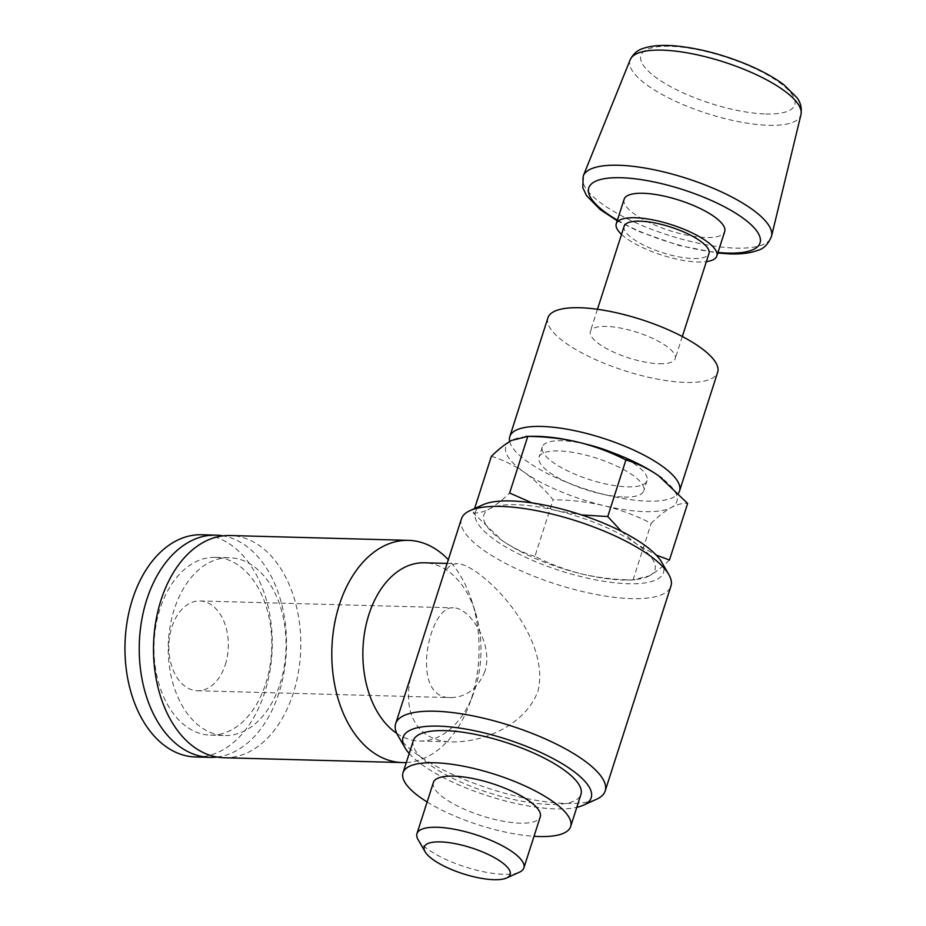 <?xml version="1.0" encoding="UTF-8"?>
<svg xmlns="http://www.w3.org/2000/svg" width="926" height="926" viewBox="0 0 926 926"><rect width="100%" height="100%" fill="white"/><g stroke="black" fill="none" stroke-linecap="round" stroke-linejoin="round"><path stroke-width="0.69" stroke-dasharray="4.63 3.47" d="M491.37 456.31C502.806 459.747 513.722 465.037 524.116 472.167C534.406 479.587 544.06 488.789 553.077 499.774C570.52 499.89 587.512 501.857 604.03 505.677C620.432 509.775 636.162 515.655 651.21 523.329C658.444 516.257 665.146 510.978 671.315 507.494C677.369 504.311 682.809 502.957 687.636 503.42M534.221 436.308A89.822 27.109 -162.2 0 0 511.465 440.475A89.822 27.109 -162.2 0 0 524.116 472.167A89.822 27.109 -162.2 0 0 604.03 505.677A89.822 27.109 -162.2 0 0 671.315 507.494A89.822 27.109 -162.2 0 0 662.206 478.418M624.124 199.264A52.817 15.939 -162.2 0 0 650.272 223.062A52.817 15.939 -162.2 0 0 705.832 237.542A52.817 15.939 -162.2 0 0 724.699 231.546M621.52 234.394A52.817 15.939 -162.2 0 0 697.984 262A52.817 15.939 -162.2 0 0 706.376 261.63M624.136 226.245A44.564 13.45 -162.2 0 0 646.198 246.328A44.564 13.45 -162.2 0 0 693.076 258.539A44.564 13.45 -162.2 0 0 708.98 253.493M659.289 363.744A44.564 13.45 -162.2 0 0 675.204 358.698A44.564 13.45 -162.2 0 0 636.891 332.272A44.564 13.45 -162.2 0 0 590.348 331.45A44.564 13.45 -162.2 0 0 612.41 351.544A44.564 13.45 -162.2 0 0 659.289 363.744M547.926 317.826A89.127 26.9 -162.2 0 0 592.05 358.003A89.127 26.9 -162.2 0 0 685.807 382.426A89.127 26.9 -162.2 0 0 717.638 372.321M509.682 441.505A89.127 26.9 -162.2 0 0 560.739 479.784A89.127 26.9 -162.2 0 0 647.691 501.14A89.127 26.9 -162.2 0 0 678.48 493.164M586.725 444.341A55.016 16.599 -162.2 0 0 542.277 446.98A55.016 16.599 -162.2 0 0 569.525 471.774A55.016 16.599 -162.2 0 0 627.4 486.845A55.016 16.599 -162.2 0 0 647.043 480.617A55.016 16.599 -162.2 0 0 612.433 452.594M624.124 497.042A55.016 16.599 -162.2 0 0 643.767 490.803A55.016 16.599 -162.2 0 0 596.46 458.173A55.016 16.599 -162.2 0 0 539.013 457.166A55.016 16.599 -162.2 0 0 566.249 481.971A55.016 16.599 -162.2 0 0 624.124 497.042M669.463 560.01C662.229 567.082 655.527 572.361 649.369 575.845L633.048 579.919C615.605 579.803 598.613 577.836 582.084 574.027C565.693 569.918 549.963 564.038 534.915 556.364L553.077 499.774M534.915 556.364C523.468 552.926 512.553 547.648 502.17 540.518L473.198 512.9L474.598 508.548M633.048 579.919L651.21 523.329M621.369 531.304L636.718 544.164L656.233 555.091M531.952 502.887L556.792 510.654L581.597 514.937M473.198 512.9C478.013 513.386 483.453 512.032 489.518 508.837C495.676 505.341 502.378 500.063 509.624 493.002M418.077 839.616A56.139 16.946 -162.2 0 0 503.813 874.318A56.139 16.946 -162.2 0 0 519.474 872.176M433.38 782.482A56.139 16.946 -162.2 0 0 461.183 807.796A56.139 16.946 -162.2 0 0 520.238 823.168A56.139 16.946 -162.2 0 0 540.275 816.813M427.129 801.974A88.016 26.565 -162.2 0 0 534.024 836.294M413.343 740.615A88.016 26.565 -162.2 0 0 456.923 780.294A88.016 26.565 -162.2 0 0 549.523 804.405A88.016 26.565 -162.2 0 0 580.949 794.427M409.199 753.509A98.804 29.817 -162.2 0 0 555.936 808.919A98.804 29.817 -162.2 0 0 576.817 807.322M397.833 735.429A110.032 33.209 -162.2 0 0 565.89 803.432A110.032 33.209 -162.2 0 0 596.575 799.242M461.414 518.896A110.032 33.209 -162.2 0 0 515.898 568.495A110.032 33.209 -162.2 0 0 631.636 598.636A110.032 33.209 -162.2 0 0 670.933 586.17M415.161 662.981C399.824 701.63 410.322 741.807 452.976 741.934C483.858 742.154 525.262 725.151 538.029 690.981C551.329 635.514 481.578 565.057 457.803 563.702C450.013 563.83 444.723 569.131 441.933 579.607M649.369 575.845A89.822 27.109 -162.2 0 0 636.718 544.164A89.822 27.109 -162.2 0 0 556.792 510.654A89.822 27.109 -162.2 0 0 489.518 508.837A89.822 27.109 -162.2 0 0 501.024 539.696A89.822 27.109 -162.2 0 0 502.17 540.518A89.822 27.109 -162.2 0 0 582.084 574.027A89.822 27.109 -162.2 0 0 626.613 580.023A89.822 27.109 -162.2 0 0 649.369 575.845M483.094 504.705A98.804 29.817 -162.2 0 0 511.569 550.252A98.804 29.817 -162.2 0 0 628.233 583.739A98.804 29.817 -162.2 0 0 661.558 562.001M484.784 671.709C477.7 688.574 466.391 697.197 450.858 697.579C408.783 699.211 428.97 604.423 453.289 607.884C469.169 606.947 494.137 643.975 484.784 671.709M225.319 664.683A44.911 29.736 91.6 0 0 199.819 600.962A44.911 29.736 91.6 0 0 168.868 645.052A44.911 29.736 91.6 0 0 197.388 690.75A44.911 29.736 91.6 0 0 225.319 664.683M396.768 733.392A89.139 59.032 91.6 0 0 419.513 741.02A89.139 59.032 91.6 0 0 472.954 695.009A89.139 59.032 91.6 0 0 474.969 689.268A89.139 59.032 91.6 0 0 475.212 611.635A89.139 59.032 91.6 0 0 424.34 562.8M195.594 756.97A111.155 73.605 91.6 0 0 264.743 692.44A111.155 73.605 91.6 0 0 201.613 534.753M406.306 762.526A111.155 73.605 91.6 0 0 469.065 705.207A111.155 73.605 91.6 0 0 471.577 698.042A111.155 73.605 91.6 0 0 471.89 601.252A111.155 73.605 91.6 0 0 448.323 559.663M224.127 757.746A111.155 73.605 91.6 0 0 293.276 693.215A111.155 73.605 91.6 0 0 230.146 535.529M280.046 683.897A88.919 58.882 91.6 0 0 229.544 557.741A88.919 58.882 91.6 0 0 168.277 645.04A88.919 58.882 91.6 0 0 224.729 735.522A88.919 58.882 91.6 0 0 280.046 683.897M265.774 683.504A88.919 58.882 91.6 0 0 215.283 557.359A88.919 58.882 91.6 0 0 154.005 644.646A88.919 58.882 91.6 0 0 210.457 735.128A88.919 58.882 91.6 0 0 265.774 683.504M217.008 757.028A111.155 73.605 91.6 0 0 279.004 692.822A111.155 73.605 91.6 0 0 223.004 535.853M765.883 113.979A80.747 24.365 -162.2 0 0 746.194 64.635A80.747 24.365 -162.2 0 0 641.44 61.799A80.747 24.365 -162.2 0 0 765.883 113.979M630.201 59.739A89.706 27.074 -162.2 0 0 673.584 100.344A89.706 27.074 -162.2 0 0 768.777 125.311A89.706 27.074 -162.2 0 0 800.978 114.569M583.299 175.836A98.874 29.84 -162.2 0 0 631.115 220.596A98.874 29.84 -162.2 0 0 736.043 248.122A98.874 29.84 -162.2 0 0 771.532 236.269M617.41 220.168A89.915 27.132 -162.2 0 0 717.986 252.462M617.225 220.758L638.593 231.35L678.527 245.378L717.789 253.053M597.467 309.272L590.348 331.45M682.323 336.52L675.204 358.698M542.277 446.98L539.013 457.166M647.043 480.617L643.767 490.803M626.613 580.023L634.923 579.977M197.388 690.75L450.858 697.625M199.819 600.962L453.289 607.838M419.513 741.02L452.976 741.934M447.119 563.425L457.814 563.714M475.212 611.635L471.89 601.252M472.954 695.009L469.065 705.207M210.457 735.128L224.729 735.522M215.283 557.359L229.544 557.741"/><path stroke-width="1.39" d="M662.206 478.418A89.822 27.109 -162.2 0 0 659.81 476.624A89.822 27.109 -162.2 0 0 658.664 475.814A89.822 27.109 -162.2 0 0 578.738 442.304C562.244 438.507 545.264 436.54 527.785 436.401L511.465 440.475C505.318 443.971 498.616 449.249 491.37 456.31L474.598 508.548M656.233 555.091L669.463 560.01L687.636 503.42L658.664 475.814C648.281 468.672 637.366 463.394 625.918 459.956C610.905 452.293 595.175 446.401 578.738 442.304A89.822 27.109 -162.2 0 0 534.221 436.308L525.91 436.343M706.376 261.63A52.817 15.939 -162.2 0 0 716.84 256.004L724.699 231.546A52.817 15.939 -162.2 0 0 679.279 200.224A52.817 15.939 -162.2 0 0 624.124 199.264L616.276 223.722A52.817 15.939 -162.2 0 0 621.52 234.394M716.84 256.004A52.817 15.939 -162.2 0 0 671.431 224.694A52.817 15.939 -162.2 0 0 616.276 223.722M682.323 336.52L708.98 253.493A44.564 13.45 -162.2 0 0 670.667 227.055A44.564 13.45 -162.2 0 0 624.136 226.245L597.467 309.272M678.48 493.164A89.127 26.9 -162.2 0 0 679.522 491.035L717.638 372.321A89.127 26.9 -162.2 0 0 641 319.47A89.127 26.9 -162.2 0 0 547.926 317.826L509.809 436.551A89.127 26.9 -162.2 0 0 509.682 441.505M679.522 491.035A89.127 26.9 -162.2 0 0 602.884 438.183A89.127 26.9 -162.2 0 0 509.809 436.551M612.433 452.594A55.016 16.599 -162.2 0 0 586.725 444.341M581.597 514.937L607.757 516.546L625.918 459.956M607.757 516.546L621.369 531.304M531.952 502.887L509.624 493.002L527.785 436.401M494.044 879.7A45.108 13.612 -162.2 0 0 506.626 877.975A45.108 13.612 -162.2 0 0 471.357 847.834A45.108 13.612 -162.2 0 0 425.138 851.816A45.108 13.612 -162.2 0 0 494.044 879.7M506.626 877.975L519.474 872.176A56.139 16.946 -162.2 0 0 523.861 867.951A56.139 16.946 -162.2 0 0 475.594 834.662A56.139 16.946 -162.2 0 0 416.966 833.632A56.139 16.946 -162.2 0 0 418.077 839.616L425.138 851.816M523.861 867.951L540.275 816.813A56.139 16.946 -162.2 0 0 492.007 783.512A56.139 16.946 -162.2 0 0 433.38 782.482L416.966 833.632M534.024 836.294A88.016 26.565 -162.2 0 0 539.21 836.537A88.016 26.565 -162.2 0 0 570.636 826.559A88.016 26.565 -162.2 0 0 494.947 774.356A88.016 26.565 -162.2 0 0 403.018 772.735A88.016 26.565 -162.2 0 0 427.129 801.974M570.636 826.559L580.949 794.427A88.016 26.565 -162.2 0 0 505.272 742.224A88.016 26.565 -162.2 0 0 413.343 740.615L403.018 772.735M576.817 807.322A98.804 29.817 -162.2 0 0 583.496 805.157A98.804 29.817 -162.2 0 0 506.256 739.133A98.804 29.817 -162.2 0 0 405.032 747.861A98.804 29.817 -162.2 0 0 409.199 753.509M583.496 805.157L596.575 799.242A110.032 33.209 -162.2 0 0 605.176 790.966A110.032 33.209 -162.2 0 0 510.573 725.718A110.032 33.209 -162.2 0 0 395.657 723.692A110.032 33.209 -162.2 0 0 397.833 735.429L405.032 747.861M605.176 790.966L670.933 586.17A110.032 33.209 -162.2 0 0 668.757 574.433A110.032 33.209 -162.2 0 0 576.319 520.91A110.032 33.209 -162.2 0 0 470.014 510.62A110.032 33.209 -162.2 0 0 461.414 518.896L395.657 723.692M668.757 574.433L661.558 562.001A98.804 29.817 -162.2 0 0 578.553 513.953A98.804 29.817 -162.2 0 0 483.094 504.705L470.014 510.62M447.119 563.425L424.34 562.8A89.139 59.032 91.6 0 0 364.566 632.678A89.139 59.032 91.6 0 0 396.768 733.392M223.004 535.853A111.155 73.605 91.6 0 0 215.885 535.135L201.613 534.753A111.155 73.605 91.6 0 0 125.022 643.871A111.155 73.605 91.6 0 0 195.594 756.97L209.855 757.352A111.155 73.605 91.6 0 0 217.008 757.028M448.323 559.663A111.155 73.605 91.6 0 0 408.459 540.356A111.155 73.605 91.6 0 0 331.855 649.473A111.155 73.605 91.6 0 0 402.428 762.573A111.155 73.605 91.6 0 0 406.306 762.526M408.459 540.356L230.146 535.529A111.155 73.605 91.6 0 0 153.554 644.635A111.155 73.605 91.6 0 0 224.127 757.746L402.428 762.573M215.885 535.135A111.155 73.605 91.6 0 0 139.294 644.253A111.155 73.605 91.6 0 0 209.855 757.352M630.201 59.739C633.384 53.65 637.887 49.83 643.686 48.256C652.842 45.247 664.949 44.633 680.02 46.393C702.012 49.078 724.445 55.155 747.317 64.623C762.144 70.874 774.344 77.61 783.94 84.833L796.719 97.427C800.504 102.057 801.916 107.763 800.978 114.569A89.706 27.074 -162.2 0 0 723.681 61.949A89.706 27.074 -162.2 0 0 630.201 59.739L583.299 175.836L582.755 187.584L586.528 195.629L600.094 209.496L617.225 220.758M800.978 114.569L771.532 236.269A98.874 29.84 -162.2 0 0 686.328 178.278A98.874 29.84 -162.2 0 0 583.299 175.836M717.986 252.462A89.915 27.132 -162.2 0 0 727.905 253.087A89.915 27.132 -162.2 0 0 738.52 215.029A89.915 27.132 -162.2 0 0 613.44 177.769A89.915 27.132 -162.2 0 0 617.41 220.168M771.532 236.269C768.175 244.314 763.464 249.048 757.387 250.483C750.257 253.111 741.228 254.245 730.278 253.909L717.789 253.053"/></g></svg>
